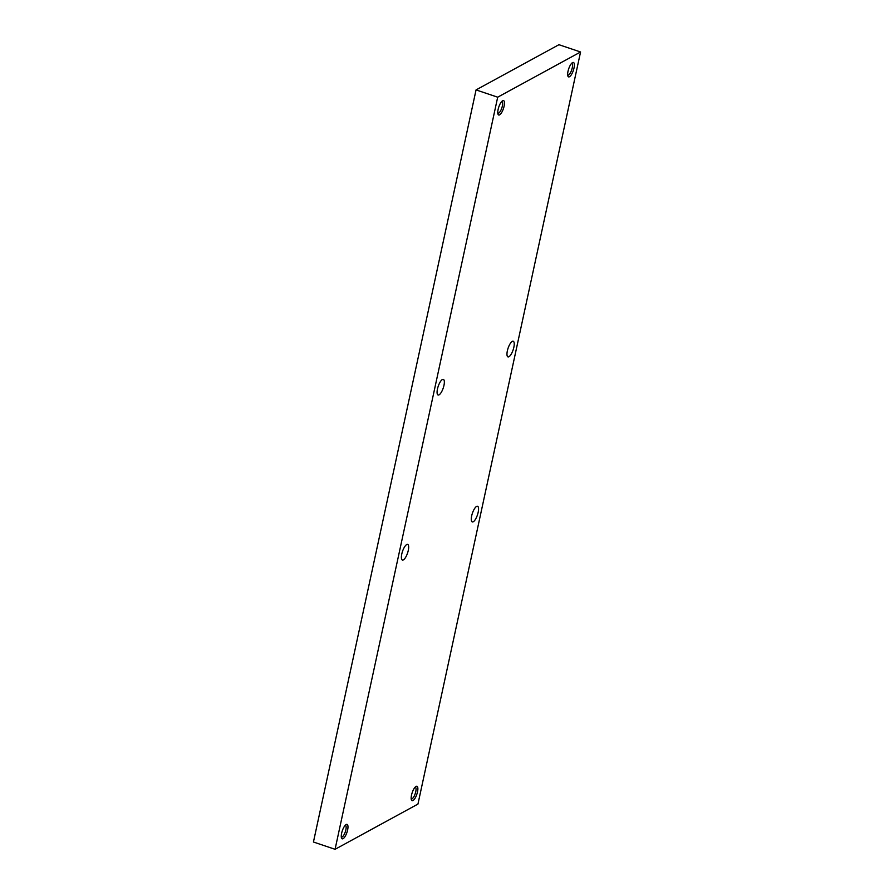 <?xml version="1.0" encoding="UTF-8"?>
<svg xmlns="http://www.w3.org/2000/svg" width="894" height="894" viewBox="0 0 894 894"><rect width="100%" height="100%" fill="white"/><g stroke="black" fill="none" stroke-linecap="round" stroke-linejoin="round"><path stroke-width="1.34" d="M335.071 849.3L417.945 804.086L580.564 51.986L497.69 97.189L335.071 849.3L313.436 842.014L476.055 89.914L497.69 97.189M476.055 89.914L558.929 44.7L580.564 51.986M567.69 75.13A6.247 2.011 108.6 0 0 567.791 75.174A6.247 2.011 108.6 0 0 568.528 75.051A6.247 2.011 108.6 0 0 572.238 67.91A6.247 2.011 108.6 0 0 571.769 63.34A6.247 2.011 108.6 0 0 571.657 63.318M574.004 68.033A7.61 2.458 -71.4 0 1 570.92 75.353A7.61 2.458 -71.4 0 1 567.936 76.191A7.61 2.458 -71.4 0 1 568.685 68.883A7.61 2.458 -71.4 0 1 572.506 62.614A7.61 2.458 -71.4 0 1 574.004 68.033M415.162 787.122A6.247 2.011 -71.4 0 1 415.274 787.156A6.247 2.011 -71.4 0 1 415.744 791.726A6.247 2.011 -71.4 0 1 411.296 798.979A6.247 2.011 -71.4 0 1 411.195 798.945M403.373 559.89A8.247 2.66 108.6 0 0 407.955 551.754A8.247 2.66 108.6 0 0 407.664 544.412A8.247 2.66 108.6 0 0 402.512 551.374A8.247 2.66 108.6 0 0 402.401 560.046A8.247 2.66 108.6 0 0 403.373 559.89M439.055 394.846A8.247 2.66 108.6 0 0 443.636 386.722A8.247 2.66 108.6 0 0 443.346 379.369A8.247 2.66 108.6 0 0 438.194 386.342A8.247 2.66 108.6 0 0 438.082 395.003A8.247 2.66 108.6 0 0 439.055 394.846M473.261 521.761A8.247 2.66 108.6 0 0 477.843 513.625A8.247 2.66 108.6 0 0 477.552 506.272A8.247 2.66 108.6 0 0 472.401 513.245A8.247 2.66 108.6 0 0 472.289 521.917A8.247 2.66 108.6 0 0 473.261 521.761M508.943 356.717A8.247 2.66 108.6 0 0 513.525 348.593A8.247 2.66 108.6 0 0 513.234 341.24A8.247 2.66 108.6 0 0 508.083 348.213A8.247 2.66 108.6 0 0 507.971 356.874A8.247 2.66 108.6 0 0 508.943 356.717M341.631 833.253A7.61 2.458 -71.4 0 1 346.112 824.559A7.61 2.458 -71.4 0 1 346.95 832.392A7.61 2.458 -71.4 0 1 341.553 838.136A7.61 2.458 -71.4 0 1 341.631 833.253M498.126 109.437A7.61 2.458 108.6 0 0 498.047 114.32A7.61 2.458 108.6 0 0 503.445 108.576A7.61 2.458 108.6 0 0 502.607 100.743A7.61 2.458 108.6 0 0 498.126 109.437M417.509 791.849A7.61 2.458 108.6 0 0 416.012 786.429A7.61 2.458 108.6 0 0 412.19 792.699A7.61 2.458 108.6 0 0 411.441 800.007A7.61 2.458 108.6 0 0 414.425 799.169A7.61 2.458 108.6 0 0 417.509 791.849M501.769 101.447A6.247 2.011 -71.4 0 1 501.88 101.469A6.247 2.011 -71.4 0 1 502.104 107.034A6.247 2.011 -71.4 0 1 498.628 113.18A6.247 2.011 -71.4 0 1 497.891 113.303A6.247 2.011 -71.4 0 1 497.79 113.259M341.296 837.075A6.247 2.011 108.6 0 0 341.396 837.119A6.247 2.011 108.6 0 0 345.296 831.845A6.247 2.011 108.6 0 0 345.386 825.285A6.247 2.011 108.6 0 0 345.274 825.251"/></g></svg>
